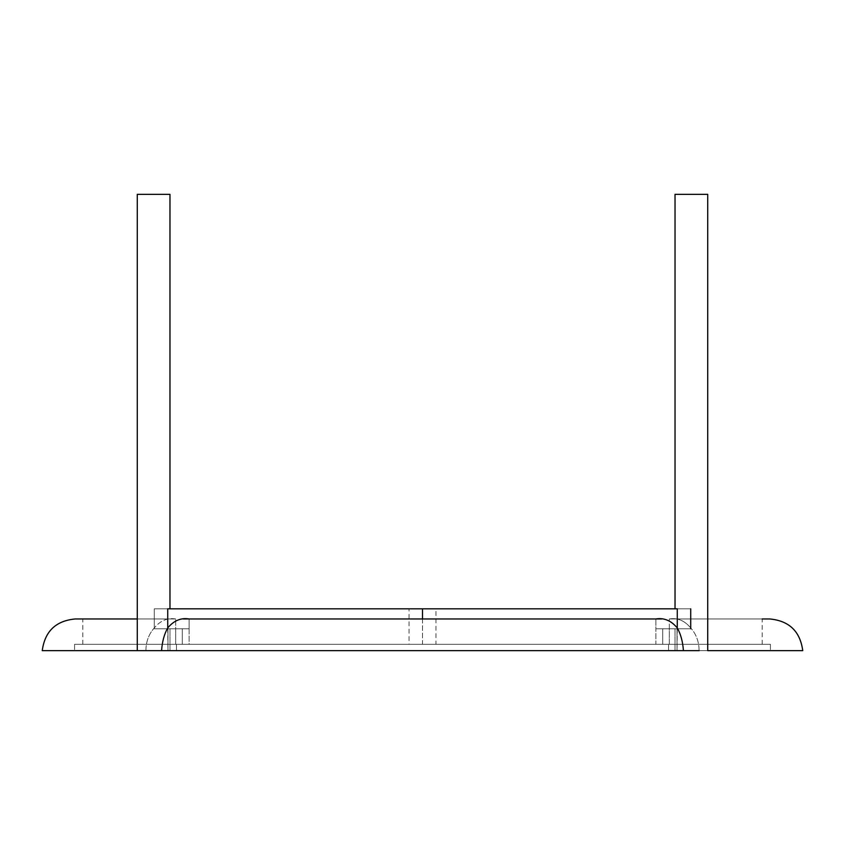 <?xml version="1.0" encoding="UTF-8"?>
<svg xmlns="http://www.w3.org/2000/svg" width="845" height="845" viewBox="0 0 845 845"><rect width="100%" height="100%" fill="white"/><g stroke="black" fill="none" stroke-linecap="round" stroke-linejoin="round"><path stroke-width="0.63" stroke-dasharray="4.22 3.17" d="M699.195 650.65L699.1 650.65C699.005 641.682 696.206 634.109 690.714 627.941L690.714 628.786L675.028 628.786L690.714 628.786L677.268 628.786L690.714 628.786L690.714 608.822L690.714 628.786L677.035 628.786L690.714 628.786L690.714 608.822L677.268 608.822L677.268 628.786L690.714 628.786L677.035 628.786L677.035 650.65L176.478 650.65C39.63 650.65 39.63 650.65 176.478 650.65L668.522 650.65C807.704 650.65 800.923 650.65 668.522 650.65L668.522 644.312L662.702 644.312L662.702 628.786L677.035 628.786L677.035 650.65L668.522 650.65L677.035 650.65L677.035 628.786L662.702 628.786L662.702 644.312L668.522 644.312L668.522 650.65C803.373 650.65 803.373 650.65 668.522 650.65C803.373 650.65 803.373 650.65 668.522 650.65L668.522 644.312C803.373 644.312 803.373 644.312 668.522 644.312C803.373 644.312 803.373 644.312 668.522 644.312L668.522 650.65C803.373 650.65 803.373 650.65 668.522 650.65L707.719 650.65L675.028 650.65L707.719 650.65L707.719 194.35L675.028 194.35L707.719 194.35L675.028 194.35L675.028 608.822L690.714 608.822L690.714 628.786L677.268 628.786L677.268 608.822L422.5 608.822L690.714 608.822L435.946 608.822L435.946 644.312L669.324 644.312L422.5 644.312L669.324 644.312L669.324 628.786L690.714 628.786L690.714 608.822L677.268 608.822L677.268 628.786L690.714 628.786L655.878 628.786L677.268 628.786L677.268 627.941L677.268 628.786L690.714 628.786L669.324 628.786L669.324 644.312L655.878 644.312L655.878 628.786L655.878 644.312L422.5 644.312L422.5 608.822L154.286 608.822L154.286 628.786L167.732 628.786L167.732 627.941L167.732 628.786L154.286 628.786L154.286 608.822L167.732 608.822L167.732 628.786L189.122 628.786L154.286 628.786L167.732 628.786L167.732 608.822L154.286 608.822L422.5 608.822M422.5 618.962L422.5 644.312L175.675 644.312L189.122 644.312L189.122 628.786L167.732 628.786L182.298 628.786L182.298 644.312L176.478 644.312L668.522 644.312L176.478 644.312L176.478 650.65L668.522 650.65L668.522 644.312L662.702 644.312L662.702 628.786L662.702 644.312L668.522 644.312L668.522 650.65L677.035 650.65L677.268 627.941L677.268 628.786L677.268 627.941L677.268 628.786L662.702 628.786L677.035 628.786L662.702 628.786L662.702 644.312L182.298 644.312L182.298 628.786L167.965 628.786L167.965 650.65L176.478 650.65L176.478 644.312L662.702 644.312L662.702 628.786L677.035 628.786L662.702 628.786L662.702 644.312L176.478 644.312L182.298 644.312L182.298 628.786L167.965 628.786L167.965 650.65L668.522 650.65L668.522 644.312L668.522 650.65L677.035 650.65L677.035 628.786L677.035 650.65L176.478 650.65L176.478 644.312L668.522 644.312C805.369 644.312 805.369 644.312 668.522 644.312L176.478 644.312C36.525 644.312 44.669 644.312 176.478 644.312L176.478 650.65L167.965 650.65L167.965 628.786L182.298 628.786L182.298 644.312L176.478 644.312L668.522 644.312C803.373 644.312 803.373 644.312 668.522 644.312L662.702 644.312C794.353 644.312 794.353 644.312 662.702 644.312C794.353 644.312 794.353 644.312 662.702 644.312L668.522 644.312L662.702 644.312L662.702 628.786L669.324 628.786L655.878 628.786L669.324 628.786L669.324 618.962L669.324 628.786L690.714 628.786L677.035 628.786L677.268 608.822L675.028 608.822M413.385 644.312L770.429 644.312L413.385 644.312M413.385 650.65L770.429 650.65L413.385 650.65M189.122 644.312L422.5 644.312L175.675 644.312L409.054 644.312L409.054 608.822L154.286 608.822L154.286 628.786L175.675 628.786L175.675 644.312L175.675 618.962L175.675 628.786L189.122 628.786L189.122 644.312M699.1 650.65C836.339 650.65 836.339 650.65 699.1 650.65C699.005 641.682 696.206 634.109 690.714 627.941C684.587 620.589 677.458 617.6 669.324 618.962C792.283 618.962 792.283 618.962 669.324 618.962C677.458 617.6 684.587 620.589 690.714 627.941L690.714 628.786L655.878 628.786L655.878 618.962C664.012 617.6 671.141 620.589 677.268 627.941C680.753 634.109 682.802 641.682 683.425 650.65L675.028 650.65L683.425 650.65L675.028 650.65L683.425 650.65L677.035 650.65L677.035 628.786L677.035 650.65L167.965 650.65L167.732 627.941L167.732 628.786L169.972 628.786L154.286 628.786L154.286 608.822L169.972 608.822L154.286 608.822L167.732 608.822L154.286 608.822L154.286 628.786L154.286 608.822L154.286 628.786L167.965 628.786L154.286 628.786L167.965 628.786L167.732 608.822L154.286 608.822L167.732 608.822L167.732 628.786L154.286 628.786L154.286 608.822L167.732 608.822M161.469 650.65L145.9 650.65C145.995 641.682 148.794 634.109 154.286 627.941L154.286 628.786L167.965 628.786L167.965 650.65L176.478 650.65L176.478 644.312L176.478 650.65C41.627 650.65 41.627 650.65 176.478 650.65C41.627 650.65 41.627 650.65 176.478 650.65L167.965 650.65L167.965 628.786L182.298 628.786L182.298 644.312L176.478 644.312L176.478 650.65L167.965 650.65L176.478 650.65L176.478 644.312L182.298 644.312L182.298 628.786L167.965 628.786L167.965 650.65L161.575 650.65L169.972 650.65L161.522 650.65M137.281 194.35L169.972 194.35M677.268 608.822L690.714 608.822L677.268 608.822L690.714 608.822L677.268 608.822L690.714 608.822L690.714 628.786L655.878 628.786L677.268 628.786L655.878 628.786L655.878 618.962L189.122 618.962L189.122 628.786L189.122 618.962C180.988 617.6 173.859 620.589 167.732 627.941C164.247 634.109 162.198 641.682 161.575 650.65L145.9 650.65C8.661 650.65 8.661 650.65 145.9 650.65C145.995 641.682 148.794 634.109 154.286 627.941L154.286 628.786L189.122 628.786L154.286 628.786L182.298 628.786L182.298 644.312C50.647 644.312 50.647 644.312 182.298 644.312C50.647 644.312 50.647 644.312 182.298 644.312L176.478 644.312C41.627 644.312 41.627 644.312 176.478 644.312C41.627 644.312 41.627 644.312 176.478 644.312C41.627 644.312 41.627 644.312 176.478 644.312L182.298 644.312L182.298 628.786L167.965 628.786L167.965 650.65L145.9 650.65M669.324 618.962L736.903 618.962M683.425 650.65L161.575 650.65M175.675 618.962C52.717 618.962 52.717 618.962 175.675 618.962C167.542 617.6 160.413 620.589 154.286 627.941C160.413 620.589 167.542 617.6 175.675 618.962L137.281 618.962L137.281 650.65M176.478 650.65C41.627 650.65 41.627 650.65 176.478 650.65M74.571 644.312L74.571 650.65L74.571 644.312M770.429 644.312L770.429 650.65L770.429 644.312M169.972 650.65L169.972 628.786L169.972 650.65M675.028 650.65L675.028 628.786L675.028 650.65M764.07 618.962L736.946 618.962M762.19 644.312L762.19 618.962M661.698 618.962L183.302 618.962M137.281 618.962L127.246 618.962M82.81 644.312L82.81 618.962"/><path stroke-width="1.27" d="M167.732 608.822L167.732 628.786L167.732 608.822L167.732 628.786L167.732 608.822L422.5 608.822L422.5 618.962M677.268 608.822L677.268 628.786L677.268 608.822L677.268 628.786L677.268 608.822L422.5 608.822M690.714 608.822L690.714 628.786L690.714 608.822M127.246 618.962L75.258 618.962C55.854 620.769 44.848 631.331 42.25 650.65L699.195 650.65M169.972 194.35L169.972 608.822L169.972 194.35L137.281 194.35L137.281 650.65M762.19 618.962L769.742 618.962C789.145 620.769 800.152 631.331 802.75 650.65L707.719 650.65L707.719 194.35L675.028 194.35L675.028 608.822M699.1 650.65L683.425 650.65L699.1 650.65M161.575 650.65C162.198 641.682 164.247 634.109 167.732 627.941C173.859 620.589 180.988 617.6 189.122 618.962L655.878 618.962C664.012 617.6 671.141 620.589 677.268 627.941C680.753 634.109 682.802 641.682 683.425 650.65M137.281 194.35L137.281 618.962L82.81 618.962M769.742 618.962L764.07 618.962M661.698 618.962L183.302 618.962M137.281 618.962L75.258 618.962"/></g></svg>
